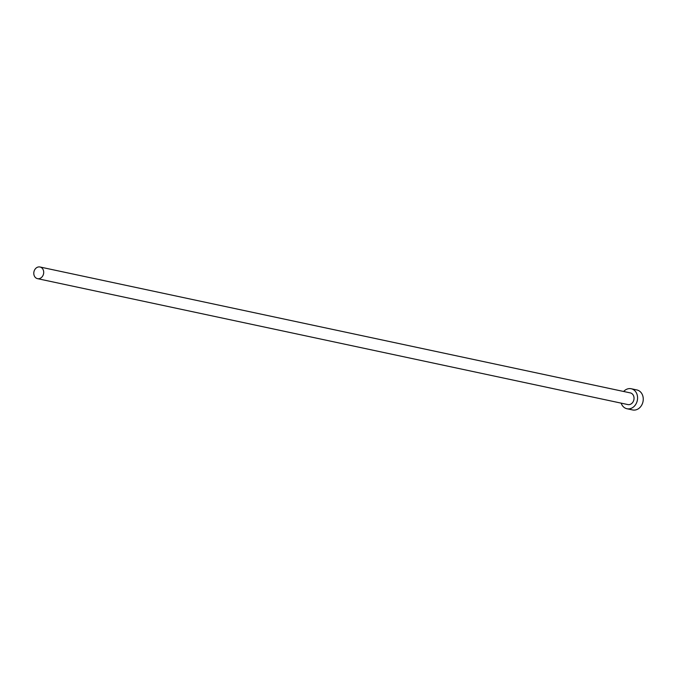 <?xml version="1.0" encoding="UTF-8"?>
<svg xmlns="http://www.w3.org/2000/svg" width="677" height="677" viewBox="0 0 677 677"><rect width="100%" height="100%" fill="white"/><g stroke="black" fill="none" stroke-linecap="round" stroke-linejoin="round"><path stroke-width="1.02" d="M38.411 278.738A5.966 4.908 -78 0 0 43.641 273.296A5.966 4.908 -78 0 0 39.985 266.992A5.966 4.908 -78 0 0 39.08 266.899A5.966 4.908 -78 0 0 33.85 272.349A5.966 4.908 -78 0 0 37.497 278.653A5.966 4.908 -78 0 0 38.411 278.738M37.497 278.653L627.841 404.567A5.966 4.908 -78 0 0 628.755 404.66A5.966 4.908 -78 0 0 633.977 399.218A5.966 4.908 -78 0 0 630.329 392.905L39.985 266.992M621.156 403.145A10.223 8.412 -78 0 0 626.953 408.739A10.223 8.412 -78 0 0 628.518 408.891A10.223 8.412 -78 0 0 637.472 399.557A10.223 8.412 -78 0 0 631.218 388.742A10.223 8.412 -78 0 0 629.652 388.59A10.223 8.412 -78 0 0 623.644 391.484M626.953 408.739L632.623 409.949A10.223 8.412 -78 0 0 634.188 410.101A10.223 8.412 -78 0 0 643.15 400.767A10.223 8.412 -78 0 0 636.888 389.952L631.218 388.742"/></g></svg>
